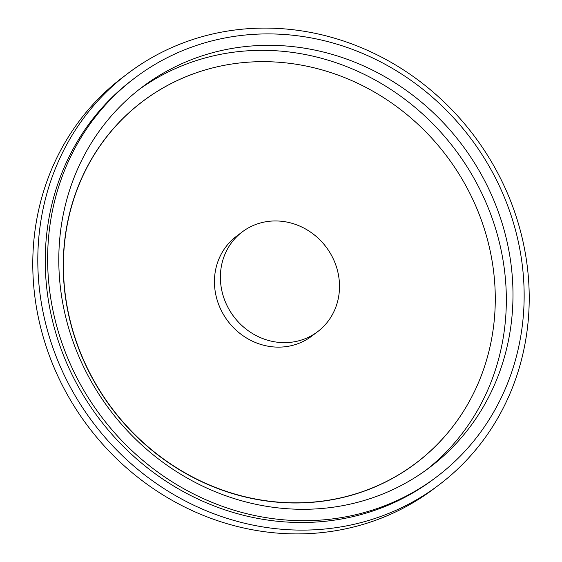 <?xml version="1.0" encoding="UTF-8"?>
<svg xmlns="http://www.w3.org/2000/svg" width="562" height="562" viewBox="0 0 562 562"><rect width="100%" height="100%" fill="white"/><g stroke="black" fill="none" stroke-linecap="round" stroke-linejoin="round"><path stroke-width="0.84" d="M487.668 240.388A226.655 209.556 -127.1 0 1 468.884 402.216A226.655 209.556 -127.1 0 1 112.161 408.574A226.655 209.556 -127.1 0 1 215.717 67.152A226.655 209.556 -127.1 0 1 487.668 240.388M468.849 402.28A226.718 209.612 -127.1 0 1 468.813 402.343A226.718 209.612 -127.1 0 1 254.094 498.93A226.718 209.612 -127.1 0 1 70.868 324.197A226.718 209.612 -127.1 0 1 215.576 67.18A226.718 209.612 -127.1 0 1 215.646 67.166M520.56 231.474A257.916 238.457 -127.1 0 1 438.999 484.887A257.916 238.457 -127.1 0 1 46.463 326.726A257.916 238.457 -127.1 0 1 128.031 73.32A257.916 238.457 -127.1 0 1 520.56 231.474M436.66 476.85L434.286 478.648A250.104 231.228 -127.1 0 1 99.024 418.5A250.104 231.228 -127.1 0 1 132.737 79.558L135.119 77.76A250.104 231.228 52.9 0 0 56.024 323.487A250.104 231.228 52.9 0 0 436.66 476.85A250.104 231.228 52.9 0 0 515.754 231.123A250.104 231.228 52.9 0 0 135.119 77.76M426.242 469.98A238.379 220.395 52.9 0 0 455.079 149.471A238.379 220.395 52.9 0 0 138.884 89.66M66.801 321.323A238.379 220.395 -127.1 0 1 142.186 87.117A238.379 220.395 -127.1 0 1 461.732 144.448A238.379 220.395 -127.1 0 1 429.593 467.5A238.379 220.395 -127.1 0 1 66.801 321.323M438.999 484.887L433.969 488.68A257.916 238.457 -127.1 0 1 41.44 330.526A257.916 238.457 -127.1 0 1 123.001 77.113L128.031 73.32M337.411 270.252A62.523 57.809 -127.1 0 1 317.642 331.678A62.523 57.809 -127.1 0 1 233.827 316.645A62.523 57.809 -127.1 0 1 242.257 231.909A62.523 57.809 -127.1 0 1 337.411 270.252M242.257 231.909L236.314 236.398A62.523 57.809 52.9 0 0 227.884 321.134A62.523 57.809 52.9 0 0 311.699 336.167L317.642 331.678"/></g></svg>
